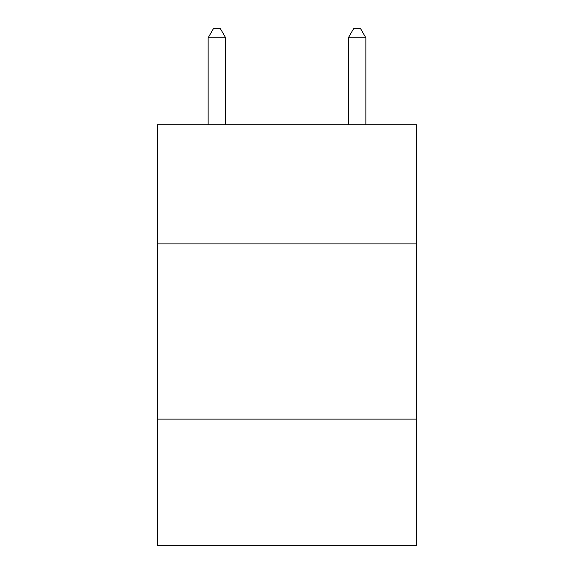 <?xml version="1.0" encoding="UTF-8"?>
<svg xmlns="http://www.w3.org/2000/svg" width="574" height="574" viewBox="0 0 574 574"><rect width="100%" height="100%" fill="white"/><g stroke="black" fill="none" stroke-linecap="round" stroke-linejoin="round"><path stroke-width="0.86" d="M416.674 243.893L416.674 124.73L157.326 124.73L157.326 243.893L416.674 243.893L416.674 545.3L157.326 545.3L157.326 243.893M416.674 419.128L157.326 419.128M225.668 124.73L225.668 37.812L208.14 37.812L208.14 124.73M208.14 37.812L213.399 28.7L220.409 28.7L225.668 37.812M365.86 124.73L365.86 37.812L348.332 37.812L348.332 124.73M348.332 37.812L353.591 28.7L360.601 28.7L365.86 37.812"/></g></svg>
